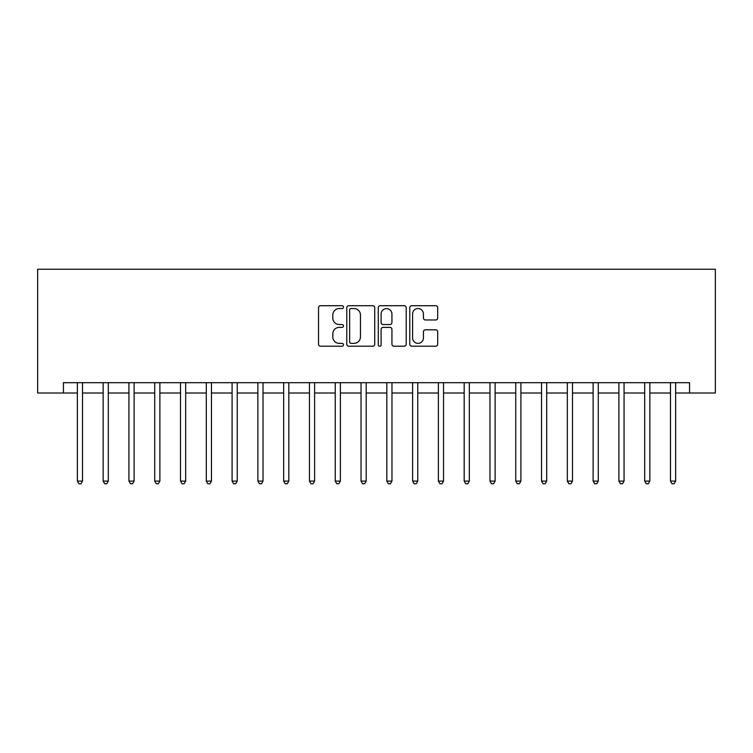 <?xml version="1.0" encoding="UTF-8"?>
<svg xmlns="http://www.w3.org/2000/svg" width="753" height="753" viewBox="0 0 753 753"><rect width="100%" height="100%" fill="white"/><g stroke="black" fill="none" stroke-linecap="round" stroke-linejoin="round"><path stroke-width="1.13" d="M343.49 307.12A1.421 1.421 0 0 0 342.078 305.709L320.562 305.709A2.024 2.024 0 0 0 318.538 307.732L318.538 344.177A2.024 2.024 0 0 0 320.562 346.211L342.078 346.211A1.421 1.421 0 0 0 343.49 344.789A1.421 1.421 0 0 0 342.078 343.368L339.292 343.368A6.476 6.476 0 0 1 332.807 336.892L332.807 333.852A6.476 6.476 0 0 1 339.292 327.376L342.078 327.376A1.421 1.421 0 0 0 343.49 325.955A1.421 1.421 0 0 0 342.078 324.543L339.292 324.543A6.476 6.476 0 0 1 332.807 318.058L332.807 315.018A6.476 6.476 0 0 1 339.292 308.542L342.078 308.542A1.421 1.421 0 0 0 343.49 307.12M435.676 319.978A2.024 2.024 0 0 0 437.709 317.954L437.709 307.732A2.024 2.024 0 0 0 435.676 305.709L411.787 305.709A2.024 2.024 0 0 0 409.764 307.732L409.764 344.177A2.024 2.024 0 0 0 411.787 346.211L435.676 346.211A2.024 2.024 0 0 0 437.709 344.177L437.709 331.828A2.024 2.024 0 0 0 435.676 329.805L425.454 329.805A2.024 2.024 0 0 0 423.431 331.828L423.431 337.956A5.412 5.412 0 0 1 418.009 343.368A5.412 5.412 0 0 1 412.597 337.956L412.597 313.954A5.412 5.412 0 0 1 418.009 308.542A5.412 5.412 0 0 1 423.431 313.954L423.431 317.954A2.024 2.024 0 0 0 425.454 319.978L435.676 319.978M63.44 393L63.44 382.693L689.56 382.693L689.56 393L715.35 393L715.35 269.226L37.65 269.226L37.65 393L77.361 393M374.73 307.732A2.024 2.024 0 0 0 372.707 305.709L348.808 305.709A2.024 2.024 0 0 0 346.785 307.732L346.785 344.177A2.024 2.024 0 0 0 348.808 346.211L372.707 346.211A2.024 2.024 0 0 0 374.73 344.177L374.73 307.732M380.293 305.709L404.192 305.709A2.024 2.024 0 0 1 406.215 307.732L406.215 344.177A2.024 2.024 0 0 1 404.192 346.211L393.97 346.211A2.024 2.024 0 0 1 391.936 344.177L391.936 329.4A2.024 2.024 0 0 0 389.913 327.376L383.136 327.376A2.024 2.024 0 0 0 381.103 329.4L381.103 344.789A1.421 1.421 0 0 1 379.691 346.211A1.421 1.421 0 0 1 378.27 344.789L378.27 307.732A2.024 2.024 0 0 1 380.293 305.709M82.519 393L103.152 393M108.31 393L128.942 393M134.1 393L154.723 393M159.881 393L180.513 393M185.671 393L206.303 393M211.461 393L232.093 393M237.242 393L257.874 393M263.032 393L283.665 393M288.823 393L309.455 393M314.613 393L335.236 393M340.394 393L361.026 393M366.184 393L386.816 393M391.974 393L412.606 393M417.764 393L438.387 393M443.545 393L464.177 393M469.335 393L489.968 393M495.126 393L515.758 393M520.907 393L541.539 393M546.697 393L567.329 393M572.487 393L593.119 393M598.277 393L618.9 393M624.058 393L644.69 393M649.848 393L670.481 393M675.639 393L689.56 393M351.039 308.542A1.421 1.421 0 0 0 349.618 309.963L349.618 341.956A1.421 1.421 0 0 0 351.039 343.368L353.976 343.368A6.476 6.476 0 0 0 360.452 336.892L360.452 315.018A6.476 6.476 0 0 0 353.976 308.542L351.039 308.542M391.936 314.057A5.412 5.412 0 0 0 386.524 308.645A5.412 5.412 0 0 0 381.103 314.057L381.103 322.51A2.024 2.024 0 0 0 383.136 324.543L389.913 324.543A2.024 2.024 0 0 0 391.936 322.51L391.936 314.057M82.774 382.693L82.67 382.948A2.061 2.061 0 0 0 82.519 383.719L82.519 481.092L77.361 481.092L77.361 383.719A2.061 2.061 0 0 0 77.211 382.948L77.107 382.693M82.519 481.092L80.976 483.774L78.914 483.774L77.361 481.092M108.564 382.693L108.46 382.948A2.061 2.061 0 0 0 108.31 383.719L108.31 481.092L103.152 481.092L103.152 383.719A2.061 2.061 0 0 0 103.001 382.948L102.897 382.693M108.31 481.092L106.757 483.774L104.695 483.774L103.152 481.092M134.354 382.693L134.241 382.948A2.061 2.061 0 0 0 134.1 383.719L134.1 481.092L128.942 481.092L128.942 383.719A2.061 2.061 0 0 0 128.791 382.948L128.688 382.693M134.1 481.092L132.547 483.774L130.485 483.774L128.942 481.092M160.135 382.693L160.031 382.948A2.061 2.061 0 0 0 159.881 383.719L159.881 481.092L154.723 481.092L154.723 383.719A2.061 2.061 0 0 0 154.581 382.948L154.469 382.693M159.881 481.092L158.337 483.774L156.276 483.774L154.723 481.092M185.925 382.693L185.822 382.948A2.061 2.061 0 0 0 185.671 383.719L185.671 481.092L180.513 481.092L180.513 383.719A2.061 2.061 0 0 0 180.362 382.948L180.259 382.693M185.671 481.092L184.127 483.774L182.057 483.774L180.513 481.092M211.715 382.693L211.612 382.948A2.061 2.061 0 0 0 211.461 383.719L211.461 481.092L206.303 481.092L206.303 383.719A2.061 2.061 0 0 0 206.153 382.948L206.049 382.693M211.461 481.092L209.908 483.774L207.847 483.774L206.303 481.092M237.496 382.693L237.393 382.948A2.061 2.061 0 0 0 237.242 383.719L237.242 481.092L232.093 481.092L232.093 383.719A2.061 2.061 0 0 0 231.943 382.948L231.839 382.693M237.242 481.092L235.698 483.774L233.637 483.774L232.093 481.092M263.286 382.693L263.183 382.948A2.061 2.061 0 0 0 263.032 383.719L263.032 481.092L257.874 481.092L257.874 383.719A2.061 2.061 0 0 0 257.724 382.948L257.62 382.693M263.032 481.092L261.489 483.774L259.427 483.774L257.874 481.092M289.077 382.693L288.973 382.948A2.061 2.061 0 0 0 288.823 383.719L288.823 481.092L283.665 481.092L283.665 383.719A2.061 2.061 0 0 0 283.514 382.948L283.41 382.693M288.823 481.092L287.279 483.774L285.208 483.774L283.665 481.092M314.867 382.693L314.763 382.948A2.061 2.061 0 0 0 314.613 383.719L314.613 481.092L309.455 481.092L309.455 383.719A2.061 2.061 0 0 0 309.304 382.948L309.201 382.693M314.613 481.092L313.06 483.774L310.998 483.774L309.455 481.092M340.648 382.693L340.544 382.948A2.061 2.061 0 0 0 340.394 383.719L340.394 481.092L335.236 481.092L335.236 383.719A2.061 2.061 0 0 0 335.094 382.948L334.981 382.693M340.394 481.092L338.85 483.774L336.789 483.774L335.236 481.092M366.438 382.693L366.334 382.948A2.061 2.061 0 0 0 366.184 383.719L366.184 481.092L361.026 481.092L361.026 383.719A2.061 2.061 0 0 0 360.875 382.948L360.772 382.693M366.184 481.092L364.64 483.774L362.579 483.774L361.026 481.092M392.228 382.693L392.125 382.948A2.061 2.061 0 0 0 391.974 383.719L391.974 481.092L386.816 481.092L386.816 383.719A2.061 2.061 0 0 0 386.666 382.948L386.562 382.693M391.974 481.092L390.421 483.774L388.36 483.774L386.816 481.092M418.019 382.693L417.906 382.948A2.061 2.061 0 0 0 417.764 383.719L417.764 481.092L412.606 481.092L412.606 383.719A2.061 2.061 0 0 0 412.456 382.948L412.352 382.693M417.764 481.092L416.211 483.774L414.15 483.774L412.606 481.092M443.799 382.693L443.696 382.948A2.061 2.061 0 0 0 443.545 383.719L443.545 481.092L438.387 481.092L438.387 383.719A2.061 2.061 0 0 0 438.237 382.948L438.133 382.693M443.545 481.092L442.002 483.774L439.94 483.774L438.387 481.092M469.59 382.693L469.486 382.948A2.061 2.061 0 0 0 469.335 383.719L469.335 481.092L464.177 481.092L464.177 383.719A2.061 2.061 0 0 0 464.027 382.948L463.923 382.693M469.335 481.092L467.792 483.774L465.721 483.774L464.177 481.092M495.38 382.693L495.276 382.948A2.061 2.061 0 0 0 495.126 383.719L495.126 481.092L489.968 481.092L489.968 383.719A2.061 2.061 0 0 0 489.817 382.948L489.714 382.693M495.126 481.092L493.573 483.774L491.511 483.774L489.968 481.092M521.161 382.693L521.057 382.948A2.061 2.061 0 0 0 520.907 383.719L520.907 481.092L515.758 481.092L515.758 383.719A2.061 2.061 0 0 0 515.607 382.948L515.504 382.693M520.907 481.092L519.363 483.774L517.302 483.774L515.758 481.092M546.951 382.693L546.847 382.948A2.061 2.061 0 0 0 546.697 383.719L546.697 481.092L541.539 481.092L541.539 383.719A2.061 2.061 0 0 0 541.388 382.948L541.285 382.693M546.697 481.092L545.153 483.774L543.092 483.774L541.539 481.092M572.741 382.693L572.638 382.948A2.061 2.061 0 0 0 572.487 383.719L572.487 481.092L567.329 481.092L567.329 383.719A2.061 2.061 0 0 0 567.178 382.948L567.075 382.693M572.487 481.092L570.943 483.774L568.873 483.774L567.329 481.092M598.531 382.693L598.419 382.948A2.061 2.061 0 0 0 598.277 383.719L598.277 481.092L593.119 481.092L593.119 383.719A2.061 2.061 0 0 0 592.969 382.948L592.865 382.693M598.277 481.092L596.724 483.774L594.663 483.774L593.119 481.092M624.312 382.693L624.209 382.948A2.061 2.061 0 0 0 624.058 383.719L624.058 481.092L618.9 481.092L618.9 383.719A2.061 2.061 0 0 0 618.759 382.948L618.646 382.693M624.058 481.092L622.515 483.774L620.453 483.774L618.9 481.092M650.103 382.693L649.999 382.948A2.061 2.061 0 0 0 649.848 383.719L649.848 481.092L644.69 481.092L644.69 383.719A2.061 2.061 0 0 0 644.54 382.948L644.436 382.693M649.848 481.092L648.305 483.774L646.243 483.774L644.69 481.092M675.893 382.693L675.789 382.948A2.061 2.061 0 0 0 675.639 383.719L675.639 481.092L670.481 481.092L670.481 383.719A2.061 2.061 0 0 0 670.33 382.948L670.226 382.693M675.639 481.092L674.086 483.774L672.024 483.774L670.481 481.092"/></g></svg>

